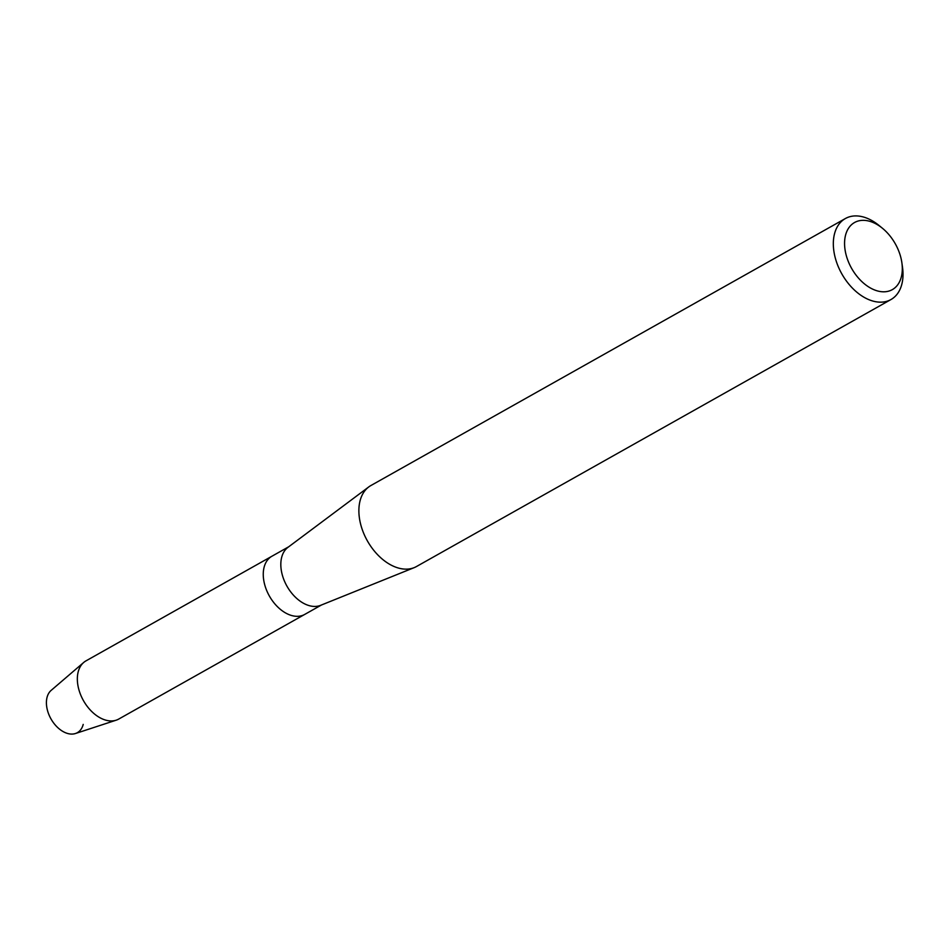 <?xml version="1.0" encoding="UTF-8"?>
<svg xmlns="http://www.w3.org/2000/svg" width="950" height="950" viewBox="0 0 950 950"><rect width="100%" height="100%" fill="white"/><g stroke="black" fill="none" stroke-linecap="round" stroke-linejoin="round"><path stroke-width="1.43" d="M901.883 262.829L902.5 267.188A46.467 30.246 -119.4 0 1 890.957 299.547L416.516 566.509A46.467 30.246 -119.4 0 1 414.212 567.625L320.577 605.352A33.392 21.731 -119.4 0 1 282.281 574.869A33.392 21.731 -119.4 0 1 287.945 547.354L368.79 486.911A46.467 30.246 -119.4 0 1 370.939 485.509L845.381 218.536A46.467 30.246 -119.4 0 1 879.023 225.471L882.431 228.249A38.511 25.056 -119.4 0 1 900.636 256.749A38.511 25.056 -119.4 0 1 901.883 262.829A38.511 25.056 -119.4 0 1 880.793 291.614A38.511 25.056 -119.4 0 1 846.248 255.396A38.511 25.056 -119.4 0 1 852.756 223.689A38.511 25.056 -119.4 0 1 882.431 228.249M83.208 724.411A24.961 16.245 -119.4 0 1 65.906 732.901A24.961 16.245 -119.4 0 1 47.5 710.481A24.961 16.245 -119.4 0 0 75.454 733.519L116.185 720.183A33.392 21.731 -119.4 0 0 118.75 719.055L304.665 614.448A33.392 21.731 -119.4 0 1 264.717 584.749A33.392 21.731 -119.4 0 1 271.914 556.237L288.681 546.796M414.212 567.625A46.467 30.246 -119.4 0 1 360.905 525.196A46.467 30.246 -119.4 0 1 368.79 486.911M890.957 299.547A46.467 30.246 -119.4 0 1 835.359 258.222A46.467 30.246 -119.4 0 1 845.381 218.536M116.185 720.183A33.392 21.731 -119.4 0 1 78.802 689.367A33.392 21.731 -119.4 0 1 83.707 662.459A33.392 21.731 -119.4 0 1 85.999 660.856L271.914 556.237A33.392 21.731 -119.4 0 0 264.717 584.749A33.392 21.731 -119.4 0 0 304.665 614.448L321.444 605.008M47.5 710.481A24.961 16.245 -119.4 0 1 51.169 690.365L83.707 662.459"/></g></svg>
